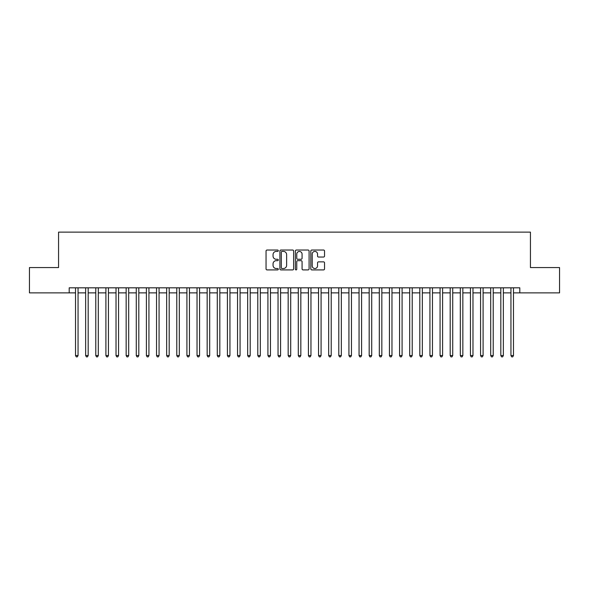 <?xml version="1.0" encoding="UTF-8"?>
<svg xmlns="http://www.w3.org/2000/svg" width="589" height="589" viewBox="0 0 589 589"><rect width="100%" height="100%" fill="white"/><g stroke="black" fill="none" stroke-linecap="round" stroke-linejoin="round"><path stroke-width="0.88" d="M278.295 250.73A0.699 0.699 0 0 0 277.603 250.03L267.045 250.03A0.994 0.994 0 0 0 266.051 251.024L266.051 268.915A0.994 0.994 0 0 0 267.045 269.909L277.603 269.909A0.699 0.699 0 0 0 278.295 269.217A0.699 0.699 0 0 0 277.603 268.518L276.234 268.518A3.181 3.181 0 0 1 273.053 265.337L273.053 263.85A3.181 3.181 0 0 1 276.234 260.669L277.603 260.669A0.699 0.699 0 0 0 278.295 259.97A0.699 0.699 0 0 0 277.603 259.278L276.234 259.278A3.181 3.181 0 0 1 273.053 256.097L273.053 254.603A3.181 3.181 0 0 1 276.234 251.422L277.603 251.422A0.699 0.699 0 0 0 278.295 250.73M323.545 257.04A0.994 0.994 0 0 0 324.539 256.046L324.539 251.024A0.994 0.994 0 0 0 323.545 250.03L311.817 250.03A0.994 0.994 0 0 0 310.823 251.024L310.823 268.915A0.994 0.994 0 0 0 311.817 269.909L323.545 269.909A0.994 0.994 0 0 0 324.539 268.915L324.539 262.856A0.994 0.994 0 0 0 323.545 261.862L318.531 261.862A0.994 0.994 0 0 0 317.537 262.856L317.537 265.86A2.658 2.658 0 0 1 314.879 268.518A2.658 2.658 0 0 1 312.214 265.86L312.214 254.08A2.658 2.658 0 0 1 314.879 251.422A2.658 2.658 0 0 1 317.537 254.08L317.537 256.046A0.994 0.994 0 0 0 318.531 257.04L323.545 257.04M69.193 292.88L29.45 292.88L29.45 267.568L58.561 267.568L58.561 232.125L530.439 232.125L530.439 267.568L559.55 267.568L559.55 292.88L519.807 292.88L519.807 287.815L69.193 287.815L69.193 292.88L75.525 292.88M293.631 251.024A0.994 0.994 0 0 0 292.637 250.03L280.909 250.03A0.994 0.994 0 0 0 279.915 251.024L279.915 268.915A0.994 0.994 0 0 0 280.909 269.909L292.637 269.909A0.994 0.994 0 0 0 293.631 268.915L293.631 251.024M296.363 250.03L308.091 250.03A0.994 0.994 0 0 1 309.085 251.024L309.085 268.915A0.994 0.994 0 0 1 308.091 269.909L303.07 269.909A0.994 0.994 0 0 1 302.076 268.915L302.076 261.663A0.994 0.994 0 0 0 301.082 260.669L297.754 260.669A0.994 0.994 0 0 0 296.76 261.663L296.76 269.217A0.699 0.699 0 0 1 296.068 269.909A0.699 0.699 0 0 1 295.369 269.217L295.369 251.024A0.994 0.994 0 0 1 296.363 250.03M78.057 292.88L85.648 292.88M88.181 292.88L95.779 292.88M98.304 292.88L105.902 292.88M108.435 292.88L116.026 292.88M118.558 292.88L126.156 292.88M128.689 292.88L136.28 292.88M138.813 292.88L146.403 292.88M148.936 292.88L156.534 292.88M159.067 292.88L166.658 292.88M169.19 292.88L176.781 292.88M179.314 292.88L186.912 292.88M189.444 292.88L197.035 292.88M199.568 292.88L207.166 292.88M209.691 292.88L217.289 292.88M219.822 292.88L227.413 292.88M229.946 292.88L237.544 292.88M240.069 292.88L247.667 292.88M250.2 292.88L257.791 292.88M260.323 292.88L267.921 292.88M270.454 292.88L278.045 292.88M280.578 292.88L288.168 292.88M290.701 292.88L298.299 292.88M300.832 292.88L308.422 292.88M310.955 292.88L318.546 292.88M321.079 292.88L328.677 292.88M331.209 292.88L338.8 292.88M341.333 292.88L348.931 292.88M351.456 292.88L359.054 292.88M361.587 292.88L369.178 292.88M371.711 292.88L379.309 292.88M381.834 292.88L389.432 292.88M391.965 292.88L399.556 292.88M402.088 292.88L409.686 292.88M412.219 292.88L419.81 292.88M422.342 292.88L429.933 292.88M432.466 292.88L440.064 292.88M442.597 292.88L450.187 292.88M452.72 292.88L460.311 292.88M462.844 292.88L470.442 292.88M472.974 292.88L480.565 292.88M483.098 292.88L490.696 292.88M493.221 292.88L500.819 292.88M503.352 292.88L510.943 292.88M513.475 292.88L519.807 292.88M281.998 251.422A0.699 0.699 0 0 0 281.306 252.121L281.306 267.826A0.699 0.699 0 0 0 281.998 268.518L283.442 268.518A3.181 3.181 0 0 0 286.622 265.337L286.622 254.603A3.181 3.181 0 0 0 283.442 251.422L281.998 251.422M302.076 254.131A2.658 2.658 0 0 0 299.418 251.474A2.658 2.658 0 0 0 296.76 254.131L296.76 258.284A0.994 0.994 0 0 0 297.754 259.278L301.082 259.278A0.994 0.994 0 0 0 302.076 258.284L302.076 254.131M78.057 287.815L78.057 355.557L75.525 355.557L75.525 287.815M78.057 355.557L77.299 356.875L76.283 356.875L75.525 355.557M88.181 287.815L88.181 355.557L85.648 355.557L85.648 287.815M88.181 355.557L87.422 356.875L86.406 356.875L85.648 355.557M98.304 287.815L98.304 355.557L95.779 355.557L95.779 287.815M98.304 355.557L97.546 356.875L96.537 356.875L95.779 355.557M108.435 287.815L108.435 355.557L105.902 355.557L105.902 287.815M108.435 355.557L107.677 356.875L106.661 356.875L105.902 355.557M118.558 287.815L118.558 355.557L116.026 355.557L116.026 287.815M118.558 355.557L117.8 356.875L116.784 356.875L116.026 355.557M128.689 287.815L128.689 355.557L126.156 355.557L126.156 287.815M128.689 355.557L127.923 356.875L126.915 356.875L126.156 355.557M138.813 287.815L138.813 355.557L136.28 355.557L136.28 287.815M138.813 355.557L138.054 356.875L137.038 356.875L136.28 355.557M148.936 287.815L148.936 355.557L146.403 355.557L146.403 287.815M148.936 355.557L148.178 356.875L147.169 356.875L146.403 355.557M159.067 287.815L159.067 355.557L156.534 355.557L156.534 287.815M159.067 355.557L158.301 356.875L157.292 356.875L156.534 355.557M169.19 287.815L169.19 355.557L166.658 355.557L166.658 287.815M169.19 355.557L168.432 356.875L167.416 356.875L166.658 355.557M179.314 287.815L179.314 355.557L176.781 355.557L176.781 287.815M179.314 355.557L178.555 356.875L177.547 356.875L176.781 355.557M189.444 287.815L189.444 355.557L186.912 355.557L186.912 287.815M189.444 355.557L188.686 356.875L187.67 356.875L186.912 355.557M199.568 287.815L199.568 355.557L197.035 355.557L197.035 287.815M199.568 355.557L198.81 356.875L197.794 356.875L197.035 355.557M209.691 287.815L209.691 355.557L207.166 355.557L207.166 287.815M209.691 355.557L208.933 356.875L207.924 356.875L207.166 355.557M219.822 287.815L219.822 355.557L217.289 355.557L217.289 287.815M219.822 355.557L219.064 356.875L218.048 356.875L217.289 355.557M229.946 287.815L229.946 355.557L227.413 355.557L227.413 287.815M229.946 355.557L229.187 356.875L228.171 356.875L227.413 355.557M240.069 287.815L240.069 355.557L237.544 355.557L237.544 287.815M240.069 355.557L239.311 356.875L238.302 356.875L237.544 355.557M250.2 287.815L250.2 355.557L247.667 355.557L247.667 287.815M250.2 355.557L249.441 356.875L248.425 356.875L247.667 355.557M260.323 287.815L260.323 355.557L257.791 355.557L257.791 287.815M260.323 355.557L259.565 356.875L258.549 356.875L257.791 355.557M270.454 287.815L270.454 355.557L267.921 355.557L267.921 287.815M270.454 355.557L269.688 356.875L268.68 356.875L267.921 355.557M280.578 287.815L280.578 355.557L278.045 355.557L278.045 287.815M280.578 355.557L279.819 356.875L278.803 356.875L278.045 355.557M290.701 287.815L290.701 355.557L288.168 355.557L288.168 287.815M290.701 355.557L289.943 356.875L288.934 356.875L288.168 355.557M300.832 287.815L300.832 355.557L298.299 355.557L298.299 287.815M300.832 355.557L300.066 356.875L299.057 356.875L298.299 355.557M310.955 287.815L310.955 355.557L308.422 355.557L308.422 287.815M310.955 355.557L310.197 356.875L309.181 356.875L308.422 355.557M321.079 287.815L321.079 355.557L318.546 355.557L318.546 287.815M321.079 355.557L320.32 356.875L319.312 356.875L318.546 355.557M331.209 287.815L331.209 355.557L328.677 355.557L328.677 287.815M331.209 355.557L330.451 356.875L329.435 356.875L328.677 355.557M341.333 287.815L341.333 355.557L338.8 355.557L338.8 287.815M341.333 355.557L340.575 356.875L339.558 356.875L338.8 355.557M351.456 287.815L351.456 355.557L348.931 355.557L348.931 287.815M351.456 355.557L350.698 356.875L349.689 356.875L348.931 355.557M361.587 287.815L361.587 355.557L359.054 355.557L359.054 287.815M361.587 355.557L360.829 356.875L359.813 356.875L359.054 355.557M371.711 287.815L371.711 355.557L369.178 355.557L369.178 287.815M371.711 355.557L370.952 356.875L369.936 356.875L369.178 355.557M381.834 287.815L381.834 355.557L379.309 355.557L379.309 287.815M381.834 355.557L381.076 356.875L380.067 356.875L379.309 355.557M391.965 287.815L391.965 355.557L389.432 355.557L389.432 287.815M391.965 355.557L391.206 356.875L390.19 356.875L389.432 355.557M402.088 287.815L402.088 355.557L399.556 355.557L399.556 287.815M402.088 355.557L401.33 356.875L400.314 356.875L399.556 355.557M412.219 287.815L412.219 355.557L409.686 355.557L409.686 287.815M412.219 355.557L411.453 356.875L410.445 356.875L409.686 355.557M422.342 287.815L422.342 355.557L419.81 355.557L419.81 287.815M422.342 355.557L421.584 356.875L420.568 356.875L419.81 355.557M432.466 287.815L432.466 355.557L429.933 355.557L429.933 287.815M432.466 355.557L431.708 356.875L430.699 356.875L429.933 355.557M442.597 287.815L442.597 355.557L440.064 355.557L440.064 287.815M442.597 355.557L441.831 356.875L440.822 356.875L440.064 355.557M452.72 287.815L452.72 355.557L450.187 355.557L450.187 287.815M452.72 355.557L451.962 356.875L450.946 356.875L450.187 355.557M462.844 287.815L462.844 355.557L460.311 355.557L460.311 287.815M462.844 355.557L462.085 356.875L461.077 356.875L460.311 355.557M472.974 287.815L472.974 355.557L470.442 355.557L470.442 287.815M472.974 355.557L472.216 356.875L471.2 356.875L470.442 355.557M483.098 287.815L483.098 355.557L480.565 355.557L480.565 287.815M483.098 355.557L482.339 356.875L481.323 356.875L480.565 355.557M493.221 287.815L493.221 355.557L490.696 355.557L490.696 287.815M493.221 355.557L492.463 356.875L491.454 356.875L490.696 355.557M503.352 287.815L503.352 355.557L500.819 355.557L500.819 287.815M503.352 355.557L502.594 356.875L501.578 356.875L500.819 355.557M513.475 287.815L513.475 355.557L510.943 355.557L510.943 287.815M513.475 355.557L512.717 356.875L511.701 356.875L510.943 355.557"/></g></svg>
